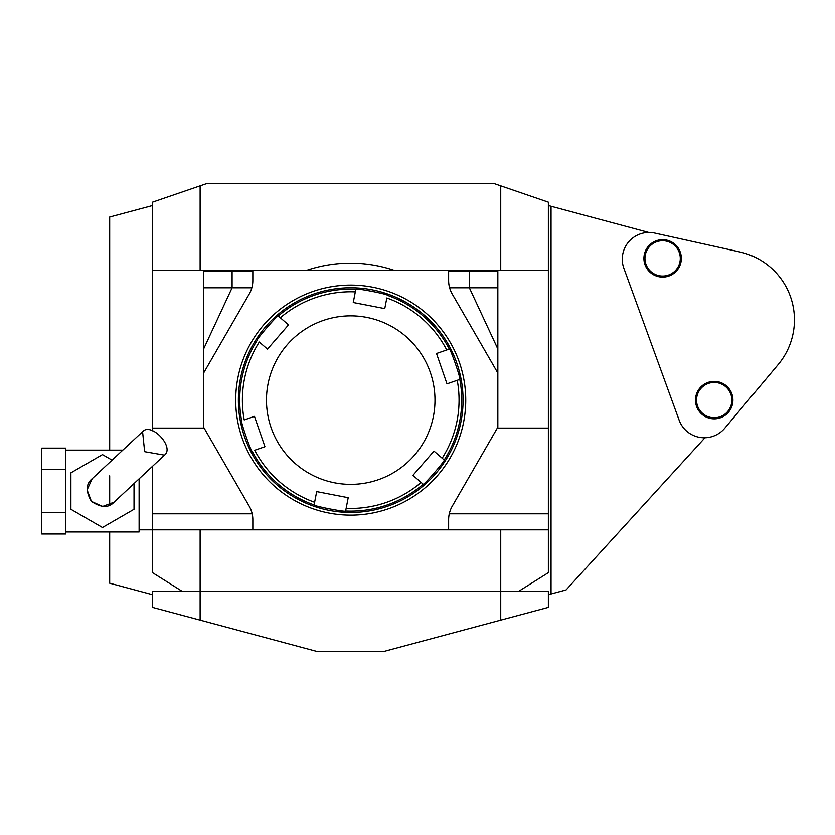 <?xml version="1.0" encoding="UTF-8"?>
<svg xmlns="http://www.w3.org/2000/svg" width="835" height="835" viewBox="0 0 835 835"><rect width="100%" height="100%" fill="white"/><g stroke="black" fill="none" stroke-linecap="round" stroke-linejoin="round"><path stroke-width="1.25" d="M518.598 591.368L548.365 572.643L548.365 202.174L493.746 183.449L207.101 183.449L152.492 202.174L152.492 270.383L252.828 270.383L252.828 280.497A27.284 27.284 0 0 1 249.174 294.139L203.604 373.047L203.604 427.186L249.174 506.093A27.284 27.284 0 0 1 252.828 519.735L252.828 529.839L139.111 529.839M452.09 293.805L497.837 373.047L452.278 294.139A27.284 27.284 0 0 1 448.625 280.497L448.625 270.383L500.729 270.383L500.729 185.85M200.118 529.839L200.118 591.368L152.492 591.368L152.492 607.379L200.118 620.144L200.118 591.368L500.729 591.368L182.249 591.368L152.492 572.643L152.492 513.796L252.17 513.796M200.118 620.144L317.321 651.55L383.526 651.55L548.365 607.379L548.365 591.368L500.729 591.368L500.729 529.839L448.625 529.839L448.625 519.735A27.284 27.284 0 0 1 452.278 506.093L497.837 427.186L452.09 506.427M778.168 364.571A69.545 69.545 0 0 0 739.946 251.972L654.807 233.09A26.751 26.751 0 0 0 623.881 268.359L679.137 420.172A26.751 26.751 0 0 0 724.759 428.219L778.168 364.571M648.774 232.464L551.037 206.266L551.037 593.956L566.088 589.928L704.949 437.77M152.492 205.556L109.688 217.027L109.688 450.128M109.688 475.825L109.688 505.081M109.688 531.978L109.688 583.206L152.492 594.677M548.365 205.556L551.037 206.266M548.365 594.677L551.037 593.956M142.576 431.685L144.653 451.683L164.474 455.148C174.88 447.205 151.25 421.842 142.576 431.685L92.184 478.695L87.101 489.884L91.401 501.376L102.58 506.469L114.082 502.169M92.184 478.695L92.174 478.716C85.901 483.872 85.629 491.418 91.37 501.344C100.983 507.826 108.56 508.108 114.071 502.179L164.474 455.148M112.067 460.148L102.465 454.616L70.902 472.84L70.902 509.277L102.465 527.501L134.028 509.277L134.028 483.559M41.75 469.594L41.75 448.124L65.819 448.124L65.819 533.993L41.75 533.993L41.75 469.594L65.819 469.594M65.819 512.523L41.75 512.523M122.797 450.128L65.819 450.128M139.111 478.81L139.111 531.978L65.819 531.978M344.396 514.955A115.021 115.021 0 0 1 235.877 393.786A115.021 115.021 0 0 1 357.056 285.267A115.021 115.021 0 0 1 465.565 406.447A115.021 115.021 0 0 1 344.396 514.955M356.91 287.939A112.339 112.339 0 0 0 250.49 450.848A112.339 112.339 0 0 0 444.773 461.557A112.339 112.339 0 0 0 356.91 287.939M252.139 451.14A111.003 111.003 0 0 0 314.106 504.904L314.618 502.252A108.331 108.331 0 0 1 254.696 450.253L264.945 446.715L254.466 416.373L244.217 419.921A108.331 108.331 0 0 1 259.288 342.026L267.471 349.124L288.513 324.888L278.274 316.006A111.003 111.003 0 0 1 355.825 289.223L353.257 302.52L384.768 308.616L386.824 297.98A108.331 108.331 0 0 1 446.746 349.969L449.303 349.093C450.18 347.725 461.306 379.935 459.782 379.424A111.003 111.003 0 0 1 444.199 459.981C445.817 460.054 423.491 485.793 423.168 484.216A111.003 111.003 0 0 1 345.617 510.999C346.358 512.439 312.916 505.968 314.106 504.904A111.003 111.003 0 0 1 252.139 451.14C251.272 452.497 240.146 420.297 241.659 420.798A111.003 111.003 0 0 1 257.243 340.252C255.635 340.179 277.951 314.44 278.274 316.006A111.003 111.003 0 0 1 355.825 289.223C355.084 287.793 388.536 294.254 387.336 295.319A111.003 111.003 0 0 1 449.303 349.093L436.507 353.508L446.986 383.849L459.782 379.424A111.003 111.003 0 0 1 444.199 459.981L433.97 451.098L412.939 475.345L423.168 484.216A111.003 111.003 0 0 1 345.617 510.999L348.195 497.702L316.684 491.606L314.127 504.789M387.315 295.433L387.336 295.319A111.003 111.003 0 0 1 449.303 349.093M444.199 459.981L442.164 458.206A108.331 108.331 0 0 0 457.225 380.311L459.782 379.424M345.648 510.884L346.139 508.348A108.331 108.331 0 0 0 421.122 482.453L423.168 484.216M257.243 340.252A111.003 111.003 0 0 0 241.659 420.798L241.774 420.756M355.804 289.338L355.313 291.885A108.331 108.331 0 0 0 280.32 317.78L278.274 316.006M295.507 463.759A84.262 84.262 0 0 0 433.448 416.112A84.262 84.262 0 0 0 323.218 320.473A84.262 84.262 0 0 0 295.507 463.759M448.625 270.383L252.828 270.383M252.828 529.839L448.625 529.839M496.773 270.383L497.837 271.458L497.837 427.186M204.679 270.383L203.604 271.458L203.604 348.999L232.099 287.793L203.604 287.793L203.604 373.047L249.362 293.805M249.362 506.427L203.604 427.186M252.828 271.458L203.604 271.458M497.837 271.458L448.625 271.458M232.965 270.383L232.099 271.458L232.099 287.793L251.826 287.793M468.487 270.383L469.343 271.458L469.343 287.793L497.837 348.999L497.837 287.793L449.616 287.793M500.729 529.839L548.365 529.839M548.365 270.383L500.729 270.383M449.272 513.796L548.365 513.796M152.492 430.839L152.492 428.084L204.126 428.084M497.316 428.084L548.365 428.084M152.492 513.796L152.492 466.337M152.492 428.084L152.492 270.383M711.629 381.564A18.725 18.725 0 0 1 731.543 407.156A18.725 18.725 0 0 1 699.427 411.613A18.725 18.725 0 0 1 711.629 381.564M647.48 247.379A18.725 18.725 0 0 1 679.732 250.792A18.725 18.725 0 0 1 660.652 277.011A18.725 18.725 0 0 1 647.48 247.379A18.725 18.725 0 0 1 679.732 250.792A18.725 18.725 0 0 1 660.652 277.011A18.725 18.725 0 0 1 647.48 247.379M306.518 270.383A136.961 136.961 0 0 1 394.329 270.383M200.118 270.383L200.118 185.85M500.729 620.144L500.729 591.368M711.775 382.628A17.65 17.65 0 0 0 700.262 410.956A17.65 17.65 0 0 0 730.552 406.749A17.65 17.65 0 0 0 711.775 382.628M648.346 248.005A17.65 17.65 0 0 0 660.756 275.957A17.65 17.65 0 0 0 678.751 251.231A17.65 17.65 0 0 0 648.346 248.005"/></g></svg>
